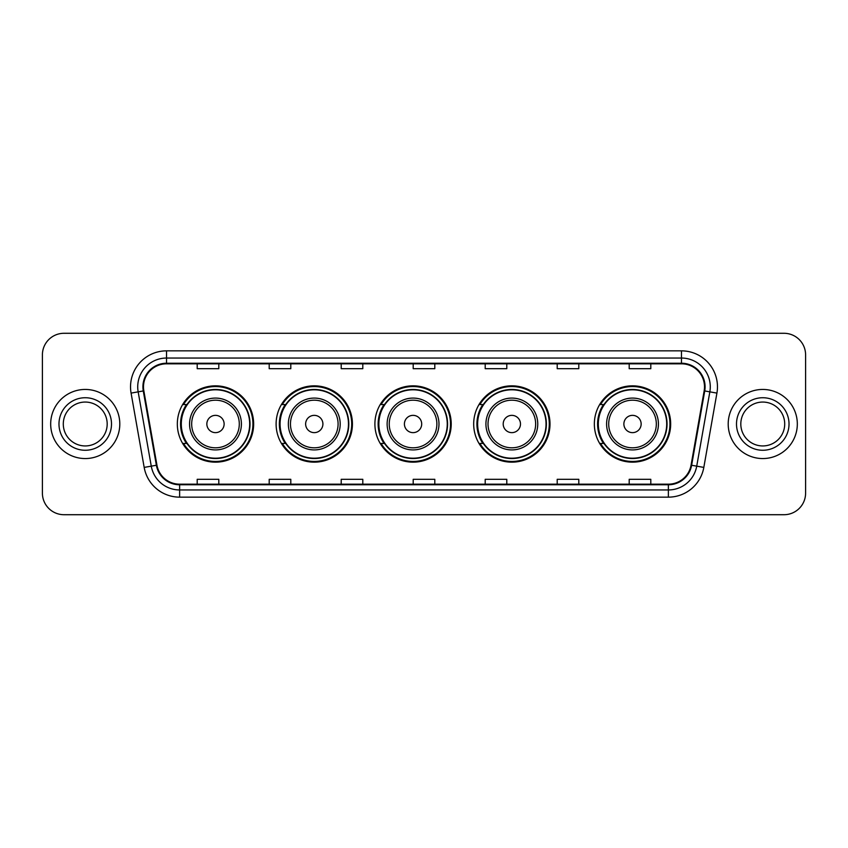 <?xml version="1.0" encoding="UTF-8"?>
<svg xmlns="http://www.w3.org/2000/svg" width="848" height="848" viewBox="0 0 848 848"><rect width="100%" height="100%" fill="white"/><g stroke="black" fill="none" stroke-linecap="round" stroke-linejoin="round"><path stroke-width="1.27" d="M594.353 424A38.16 38.16 0 0 0 632.513 462.16A38.16 38.16 0 0 0 670.673 424A38.16 38.16 0 0 0 632.513 385.84A38.16 38.16 0 0 0 594.353 424M473.682 424A38.16 38.16 0 0 0 511.842 462.16A38.16 38.16 0 0 0 550.002 424A38.16 38.16 0 0 0 511.842 385.84A38.16 38.16 0 0 0 473.682 424M374.901 424A38.16 38.16 0 0 0 413.061 462.16A38.16 38.16 0 0 0 451.221 424A38.16 38.16 0 0 0 413.061 385.84A38.16 38.16 0 0 0 374.901 424M276.109 424A38.16 38.16 0 0 0 314.269 462.16A38.16 38.16 0 0 0 352.429 424A38.16 38.16 0 0 0 314.269 385.84A38.16 38.16 0 0 0 276.109 424M177.327 424A38.16 38.16 0 0 0 215.487 462.16A38.16 38.16 0 0 0 253.647 424A38.16 38.16 0 0 0 215.487 385.84A38.16 38.16 0 0 0 177.327 424M186.475 443.44A34.916 34.916 0 0 1 186.475 404.56M285.267 443.44A34.916 34.916 0 0 1 285.267 404.56M384.049 443.44A34.916 34.916 0 0 1 384.049 404.56M482.83 443.44A34.916 34.916 0 0 1 482.83 404.56M603.5 443.44A34.916 34.916 0 0 1 603.5 404.56M42.4 354.877L42.4 493.123A21.603 21.603 0 0 0 64.003 514.715L783.997 514.715A21.603 21.603 0 0 0 805.6 493.123L805.6 354.877A21.603 21.603 0 0 0 783.997 333.285L64.003 333.285A21.603 21.603 0 0 0 42.4 354.877L42.4 493.123M50.679 424A34.556 34.556 0 0 0 85.245 458.556A34.556 34.556 0 0 0 119.801 424A34.556 34.556 0 0 0 85.245 389.444A34.556 34.556 0 0 0 50.679 424A34.556 34.556 0 0 0 85.245 458.556A34.556 34.556 0 0 0 119.801 424A34.556 34.556 0 0 0 85.245 389.444A34.556 34.556 0 0 0 50.679 424M728.199 424A34.556 34.556 0 0 0 762.755 458.556A34.556 34.556 0 0 0 797.321 424A34.556 34.556 0 0 0 762.755 389.444A34.556 34.556 0 0 0 728.199 424A34.556 34.556 0 0 0 762.755 458.556A34.556 34.556 0 0 0 797.321 424A34.556 34.556 0 0 0 762.755 389.444A34.556 34.556 0 0 0 728.199 424M143.492 386.847A23.044 23.044 0 0 1 166.526 363.813L681.474 363.813A23.044 23.044 0 0 1 704.158 390.854L691.056 465.149A23.044 23.044 0 0 1 668.372 484.187L179.628 484.187A23.044 23.044 0 0 1 156.944 465.149L143.842 390.854A23.044 23.044 0 0 1 143.492 386.847M142.909 386.847A23.617 23.617 0 0 0 143.27 390.949L156.371 465.255A23.617 23.617 0 0 0 179.628 484.77L668.372 484.77A23.617 23.617 0 0 0 691.629 465.255L704.73 390.949A23.617 23.617 0 0 0 681.474 363.23L166.526 363.23A23.617 23.617 0 0 0 142.909 386.847M131.08 393.101A35.998 35.998 0 0 1 166.526 350.849L681.474 350.849A35.998 35.998 0 0 1 716.92 393.101L703.819 467.407A35.998 35.998 0 0 1 668.372 497.151L179.628 497.151A35.998 35.998 0 0 1 144.181 467.407L131.08 393.101L138.16 391.85A28.8 28.8 0 0 1 166.526 358.047L681.474 358.047A28.8 28.8 0 0 1 709.84 391.85L696.727 466.156A28.8 28.8 0 0 1 668.372 489.953L179.628 489.953A28.8 28.8 0 0 1 151.273 466.156L138.16 391.85A28.8 28.8 0 0 1 137.726 386.847M783.997 333.285L64.003 333.285M64.003 514.715L783.997 514.715M805.6 493.123L805.6 354.877M691.629 465.255L696.727 466.156L709.84 391.85L716.92 393.101M413.199 363.813L413.199 368.689L434.801 368.689L434.801 363.813M341.203 363.813L341.203 368.689L362.796 368.689L362.796 363.813M269.198 363.813L269.198 368.689L290.8 368.689L290.8 363.813M197.202 363.813L197.202 368.689L218.805 368.689L218.805 363.813M485.204 363.813L485.204 368.689L506.797 368.689L506.797 363.813M557.2 363.813L557.2 368.689L578.802 368.689L578.802 363.813M629.195 363.813L629.195 368.689L650.798 368.689L650.798 363.813M434.801 484.187L434.801 479.311L413.199 479.311L413.199 484.187M362.796 484.187L362.796 479.311L341.203 479.311L341.203 484.187M290.8 484.187L290.8 479.311L269.198 479.311L269.198 484.187M218.805 484.187L218.805 479.311L197.202 479.311L197.202 484.187M506.797 484.187L506.797 479.311L485.204 479.311L485.204 484.187M578.802 484.187L578.802 479.311L557.2 479.311L557.2 484.187M650.798 484.187L650.798 479.311L629.195 479.311L629.195 484.187M107.187 424A21.942 21.942 0 0 0 85.245 402.058A21.942 21.942 0 0 0 63.293 424A21.942 21.942 0 0 0 85.245 445.942A21.942 21.942 0 0 0 107.187 424A21.942 21.942 0 0 1 85.245 445.942A21.942 21.942 0 0 1 63.293 424M224.126 424A8.639 8.639 0 0 0 215.487 415.361A8.639 8.639 0 0 0 206.848 424A8.639 8.639 0 0 0 215.487 432.639A8.639 8.639 0 0 0 224.126 424M241.404 424A25.917 25.917 0 0 0 215.487 398.083A25.917 25.917 0 0 0 189.57 424A25.917 25.917 0 0 0 215.487 449.917A25.917 25.917 0 0 0 241.404 424A25.917 25.917 0 0 1 215.487 449.917A25.917 25.917 0 0 1 189.57 424M249.683 424A34.196 34.196 0 0 0 215.487 389.804A34.196 34.196 0 0 0 181.292 424A34.196 34.196 0 0 0 215.487 458.196A34.196 34.196 0 0 0 249.683 424M252.927 424A37.439 37.439 0 0 1 183.486 443.44L186.963 443.44A34.524 34.524 0 0 0 250.012 424.085A34.524 34.524 0 0 0 186.963 404.56L183.486 404.56A37.439 37.439 0 0 1 252.927 424M322.908 424A8.639 8.639 0 0 0 314.269 415.361A8.639 8.639 0 0 0 305.63 424A8.639 8.639 0 0 0 314.269 432.639A8.639 8.639 0 0 0 322.908 424M340.196 424A25.917 25.917 0 0 0 314.269 398.083A25.917 25.917 0 0 0 288.352 424A25.917 25.917 0 0 0 314.269 449.917A25.917 25.917 0 0 0 340.196 424A25.917 25.917 0 0 1 314.269 449.917A25.917 25.917 0 0 1 288.352 424M348.475 424A34.196 34.196 0 0 0 314.269 389.804A34.196 34.196 0 0 0 280.073 424A34.196 34.196 0 0 0 314.269 458.196A34.196 34.196 0 0 0 348.475 424M351.708 424A37.439 37.439 0 0 1 282.278 443.44L285.744 443.44A34.524 34.524 0 0 0 348.793 424.085A34.524 34.524 0 0 0 285.744 404.56L282.278 404.56A37.439 37.439 0 0 1 351.708 424M421.7 424A8.639 8.639 0 0 0 413.061 415.361A8.639 8.639 0 0 0 404.411 424A8.639 8.639 0 0 0 413.061 432.639A8.639 8.639 0 0 0 421.7 424M438.978 424A25.917 25.917 0 0 0 413.061 398.083A25.917 25.917 0 0 0 387.133 424A25.917 25.917 0 0 0 413.061 449.917A25.917 25.917 0 0 0 438.978 424A25.917 25.917 0 0 1 413.061 449.917A25.917 25.917 0 0 1 387.133 424M447.256 424A34.196 34.196 0 0 0 413.061 389.804A34.196 34.196 0 0 0 378.855 424A34.196 34.196 0 0 0 413.061 458.196A34.196 34.196 0 0 0 447.256 424M450.5 424A37.439 37.439 0 0 1 381.059 443.44L384.526 443.44A34.524 34.524 0 0 0 447.574 424.085A34.524 34.524 0 0 0 384.526 404.56L381.059 404.56A37.439 37.439 0 0 1 450.5 424M520.481 424A8.639 8.639 0 0 0 511.842 415.361A8.639 8.639 0 0 0 503.203 424A8.639 8.639 0 0 0 511.842 432.639A8.639 8.639 0 0 0 520.481 424M537.759 424A25.917 25.917 0 0 0 511.842 398.083A25.917 25.917 0 0 0 485.925 424A25.917 25.917 0 0 0 511.842 449.917A25.917 25.917 0 0 0 537.759 424A25.917 25.917 0 0 1 511.842 449.917A25.917 25.917 0 0 1 485.925 424M546.038 424A34.196 34.196 0 0 0 511.842 389.804A34.196 34.196 0 0 0 477.636 424A34.196 34.196 0 0 0 511.842 458.196A34.196 34.196 0 0 0 546.038 424M549.281 424A37.439 37.439 0 0 1 479.841 443.44L483.307 443.44A34.524 34.524 0 0 0 546.366 424.085A34.524 34.524 0 0 0 483.307 404.56L479.841 404.56A37.439 37.439 0 0 1 549.281 424M641.152 424A8.639 8.639 0 0 0 632.513 415.361A8.639 8.639 0 0 0 623.874 424A8.639 8.639 0 0 0 632.513 432.639A8.639 8.639 0 0 0 641.152 424M658.43 424A25.917 25.917 0 0 0 632.513 398.083A25.917 25.917 0 0 0 606.596 424A25.917 25.917 0 0 0 632.513 449.917A25.917 25.917 0 0 0 658.43 424A25.917 25.917 0 0 1 632.513 449.917A25.917 25.917 0 0 1 606.596 424M666.708 424A34.196 34.196 0 0 0 632.513 389.804A34.196 34.196 0 0 0 598.317 424A34.196 34.196 0 0 0 632.513 458.196A34.196 34.196 0 0 0 666.708 424M669.952 424A37.439 37.439 0 0 1 600.511 443.44L603.988 443.44A34.524 34.524 0 0 0 667.037 424.085A34.524 34.524 0 0 0 603.988 404.56L600.511 404.56A37.439 37.439 0 0 1 669.952 424M784.707 424A21.942 21.942 0 0 0 762.755 402.058A21.942 21.942 0 0 0 740.813 424A21.942 21.942 0 0 0 762.755 445.942A21.942 21.942 0 0 0 784.707 424A21.942 21.942 0 0 1 762.755 445.942A21.942 21.942 0 0 1 740.813 424M681.474 350.849L681.474 363.23M138.16 391.85L143.27 390.949M179.628 497.151L179.628 484.77M668.372 484.77L668.372 497.151M144.181 467.407L156.371 465.255M704.73 390.949L709.84 391.85M166.526 350.849L166.526 363.23M696.727 466.156L703.819 467.407M111.501 424A26.267 26.267 0 0 0 85.245 397.733A26.267 26.267 0 0 0 58.978 424A26.267 26.267 0 0 0 85.245 450.267A26.267 26.267 0 0 0 111.501 424M239.295 424A23.808 23.808 0 0 0 215.487 400.192A23.808 23.808 0 0 0 191.68 424A23.808 23.808 0 0 0 215.487 447.808A23.808 23.808 0 0 0 239.295 424M338.087 424A23.808 23.808 0 0 0 314.269 400.192A23.808 23.808 0 0 0 290.461 424A23.808 23.808 0 0 0 314.269 447.808A23.808 23.808 0 0 0 338.087 424M436.868 424A23.808 23.808 0 0 0 413.061 400.192A23.808 23.808 0 0 0 389.243 424A23.808 23.808 0 0 0 413.061 447.808A23.808 23.808 0 0 0 436.868 424M535.65 424A23.808 23.808 0 0 0 511.842 400.192A23.808 23.808 0 0 0 488.024 424A23.808 23.808 0 0 0 511.842 447.808A23.808 23.808 0 0 0 535.65 424M656.32 424A23.808 23.808 0 0 0 632.513 400.192A23.808 23.808 0 0 0 608.705 424A23.808 23.808 0 0 0 632.513 447.808A23.808 23.808 0 0 0 656.32 424M789.022 424A26.267 26.267 0 0 0 762.755 397.733A26.267 26.267 0 0 0 736.499 424A26.267 26.267 0 0 0 762.755 450.267A26.267 26.267 0 0 0 789.022 424"/></g></svg>
